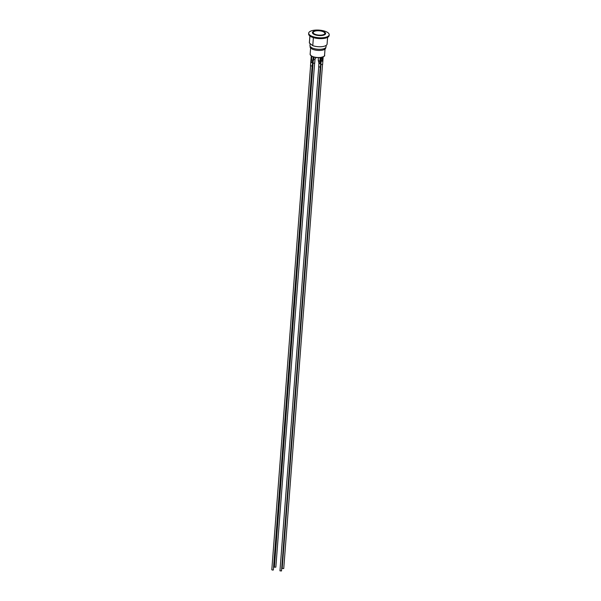 <?xml version="1.0" encoding="UTF-8"?>
<svg xmlns="http://www.w3.org/2000/svg" width="601" height="601" viewBox="0 0 601 601"><rect width="100%" height="100%" fill="white"/><g stroke="black" fill="none" stroke-linecap="round" stroke-linejoin="round"><path stroke-width="0.9" d="M313.151 60.986L313.091 63.218L314.714 63.188L315.037 59.063L316.118 57.448M313.79 57.486L315.179 57.305M315.037 59.071L313.662 59.229M313.068 63.203L274.387 567.179L275.851 567.149L314.616 63.323M318.44 57.613L318.23 60.273L319.785 61.475L320.836 60.739M319.785 63.638L318.928 63.27L318.65 66.854L320.378 66.981L320.656 63.383L319.785 63.638L320.093 57.546M320.213 63.631L320.776 57.471M318.928 63.248L318.23 60.273M318.725 66.996L279.961 570.83L281.508 570.95L320.28 67.117M322.88 60.979L322.008 61.242L322.008 59.078L323.06 58.342M322.436 61.227L322.85 56.967M321.047 58.327L322.008 59.078L322.159 57.193M322.008 61.242L321.152 60.851L320.874 64.45L322.602 64.585L323.18 56.825L322.88 60.986M320.957 64.6L282.185 568.433L283.74 568.554L322.504 64.72M312.46 62.249L313.587 60.183L312.903 60.273L312.017 62.594L311.333 62.564L310.77 62.219L310.98 59.709M311.273 55.916L310.492 65.817L312.219 65.945L312.685 61.835M311.25 55.901L311.063 59.807L312.903 60.273L313.166 56.794M313.827 56.997L313.587 60.183M310.567 65.96L271.802 569.793L272.937 570.131L273.35 569.913L312.122 66.08M310.401 46.968L310.341 47.697A8.166 3.035 -175.6 0 1 310.161 47.487L310.401 46.968A1.555 0.714 82.5 0 1 310.552 46.908L311.551 48.561A8.166 3.035 -175.6 0 1 311.228 48.381L311.288 47.652L311.551 48.561M310.589 46.901L310.552 46.908A1.555 0.714 82.5 0 1 311.288 47.652M311.228 48.381L310.341 47.697M313.384 37.623L312.768 45.646L309.38 43.024L309.913 36.015M309.38 43.024A8.887 3.306 -175.6 0 1 309.365 42.716L309.883 35.985M327.605 37.352L327.087 44.076A8.887 3.306 -175.6 0 1 322.001 46.645A8.887 3.306 -175.6 0 1 312.768 45.646M311.761 48.538L311.911 48.951A7.775 2.892 -175.6 0 0 319.755 50.446A7.775 2.892 -175.6 0 0 325.502 48.606L326.042 46.886A8.061 2.997 -175.6 0 1 320.205 49.297A8.061 2.997 -175.6 0 1 311.288 47.471M329.198 34.723L329.138 35.542A10.277 3.816 -175.6 0 1 321.212 38.637A10.277 3.816 -175.6 0 1 309.823 35.947A10.277 3.816 -175.6 0 1 308.644 33.964L308.704 33.145A10.277 3.816 -175.6 0 1 316.629 30.05A10.277 3.816 -175.6 0 1 328.018 32.747A10.277 3.816 -175.6 0 1 329.198 34.723A10.277 3.816 -175.6 0 1 321.28 37.818A10.277 3.816 -175.6 0 1 309.891 35.121A10.277 3.816 -175.6 0 1 308.704 33.145M321.114 57.418L320.656 63.383L321.092 57.426M311.168 62.527L311.821 56.231M324.848 32.319A6.611 2.457 -175.6 0 1 322.098 35.459A6.611 2.457 -175.6 0 1 313.189 33.844A6.611 2.457 -175.6 0 1 315.938 30.696A6.611 2.457 -175.6 0 1 324.848 32.319M313.887 33.626A5.83 2.171 4.4 0 0 323.954 34.43A5.83 2.171 4.4 0 0 319.244 30.794A5.83 2.171 4.4 0 0 313.887 33.626M325.028 49.132L324.548 55.367A7.22 2.682 -175.6 0 1 320.716 57.411A7.22 2.682 -175.6 0 1 310.146 54.255C311.13 56.682 314.646 57.756 320.679 57.486A7.114 2.644 4.4 0 0 323.804 56.426M310.717 55.42A7.114 2.644 4.4 0 0 320.656 57.478C323.916 56.622 325.201 55.916 324.548 55.367M310.559 46.908A8.061 2.997 -175.6 0 1 309.966 45.646L310.124 43.603M320.866 59.183L321.152 60.874M317.027 57.636L317.478 57.583M310.634 47.915L310.146 54.255M326.155 45.398L326.042 46.886M310.236 47.434L309.966 45.646"/></g></svg>
